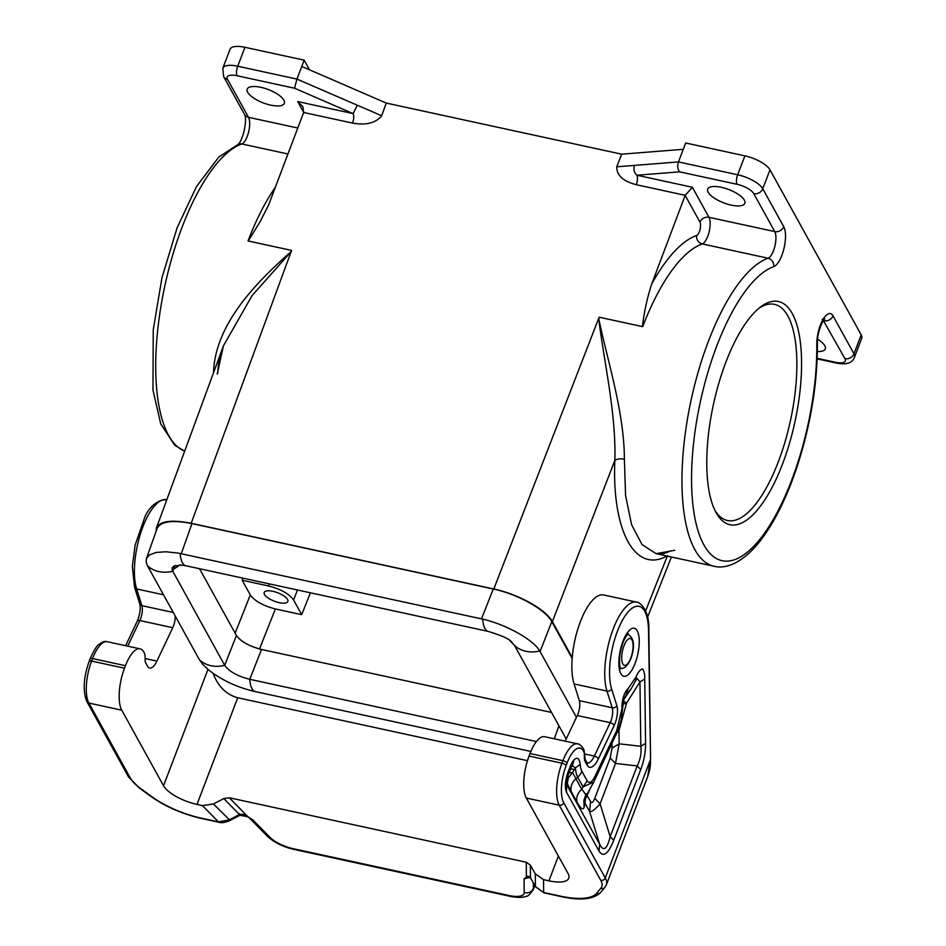 <?xml version="1.0" encoding="UTF-8"?>
<svg xmlns="http://www.w3.org/2000/svg" width="946" height="946" viewBox="0 0 946 946"><rect width="100%" height="100%" fill="white"/><g stroke="black" fill="none" stroke-linecap="round" stroke-linejoin="round"><path stroke-width="1.42" d="M572.247 657.6L552.369 621.64C546.197 609.65 518.278 594.088 493.812 588.991L599.137 317.182L642.452 326.595A7.225 2.59 -159.1 0 0 642.712 326.654L599.847 317.348L598.676 318.388C607.285 360.012 624.301 412.149 624.384 459.177L625.566 495.527L631.597 524.723L642.038 544.6L656.11 553.67L674.746 550.288M310.394 592.787L301.715 614.663L293.579 599.941C289.133 593.792 280.773 589.133 268.487 585.952L242.164 580.241L242.992 578.16M242.164 580.241L250.3 594.963C254.746 601.1 263.106 605.771 275.392 608.952L301.715 614.663M260.871 87.328A19.878 7.13 -159.1 0 0 247.166 89.255A19.878 7.13 -159.1 0 0 270.698 105.124A19.878 7.13 -159.1 0 0 278.1 105.94A19.878 7.13 -159.1 0 0 284.308 103.445A19.878 7.13 -159.1 0 0 260.871 87.328M272.897 591.321A12.653 4.529 -159.1 0 0 264.206 592.468A12.653 4.529 -159.1 0 0 279.153 602.649A12.653 4.529 -159.1 0 0 287.844 601.502A12.653 4.529 -159.1 0 0 272.897 591.321M616.721 166.815C616.662 175.341 623.189 181.313 636.303 184.707C637.639 180.71 637.841 177.541 636.906 175.223C634.104 172.716 633.3 169.44 634.47 165.408L616.721 166.815L621.699 154.186L386.252 103.067L301.75 66.457L304.151 60.154L309.496 69.815M651.688 284.06L685.176 195.384L699.981 222.168A7.225 2.637 102.3 0 1 700.005 229.653A7.225 2.637 102.3 0 1 696.634 235.495A165.373 60.319 102.3 0 0 651.688 284.06C647.135 298.108 644.049 312.286 642.452 326.595M386.252 103.067L381.676 115.779C375.763 123.039 366.055 125.475 352.551 123.098C353.899 119.09 354.088 115.932 353.154 113.615L357.304 105.219L381.676 115.779M301.75 66.457L296.938 79.074L294.549 88.226L353.154 113.615L297.683 101.565L302.862 106.65L303.666 112.479L268.569 205.105L260.209 221.482L248.29 241.005L291.605 250.406L290.895 250.264L291.155 251.624L291.605 250.406M156.066 531.356L156.421 527.963C160.075 521.01 171.664 519.449 191.21 523.292L493.812 588.991M699.981 222.168A7.225 6.208 -28.9 0 1 708.968 217.296L774.75 231.581A14.462 5.274 102.3 0 1 774.798 246.539A14.462 5.274 102.3 0 1 768.069 258.223A158.148 57.682 102.3 0 0 687.896 416.5A158.148 57.682 102.3 0 0 714.053 566.252C722.295 568.44 735.172 566.299 750.367 551.896C757.699 544.766 764.735 535.554 771.498 524.261C780.793 508.688 789.011 490.406 796.177 469.417C810.438 426.492 817.521 384.383 817.427 343.102A7.225 3.583 -0.7 0 1 816.776 344.604A150.911 55.045 102.3 0 1 748.582 551.175A150.911 55.045 102.3 0 1 692.874 450.379A150.911 55.045 102.3 0 1 773.71 266.666A7.225 6.575 -109.2 0 0 768.069 258.223L702.287 243.938A14.462 5.274 102.3 0 0 709.015 232.255A14.462 5.274 102.3 0 0 708.968 217.296L692.377 187.273L685.176 195.384M758.775 308.384A110.611 40.347 -77.7 0 1 774.372 304.328A110.611 40.347 -77.7 0 1 778.262 461.932A110.611 40.347 -77.7 0 1 727.427 520.525A110.611 40.347 -77.7 0 1 714.916 510.367M599.847 317.348L599.137 317.182M621.699 154.186L683.284 149.302L678.471 161.92C677.218 165.952 677.596 169.263 679.606 171.841L636.906 175.223L692.377 187.273M725.937 362.022A114.23 41.671 -77.7 0 1 760.537 306.977A114.23 41.671 -77.7 0 1 800.08 340.146A114.23 41.671 -77.7 0 1 782.448 464.261A114.23 41.671 -77.7 0 1 715.945 512.377A114.23 41.671 -77.7 0 1 725.937 362.022M552.369 621.64L614.841 460.442C617.076 458.893 620.257 458.467 624.384 459.177M731.175 205.105A19.878 7.13 20.9 0 1 722.791 202.491A19.878 7.13 20.9 0 1 707.632 189.235A19.878 7.13 20.9 0 1 721.337 187.308A19.878 7.13 20.9 0 1 744.774 203.425A19.878 7.13 20.9 0 1 731.175 205.105M817.592 339.212A19.878 7.13 20.9 0 1 825.243 349.027A19.878 7.13 20.9 0 1 817.403 351.51M214.458 370.193L213.619 369.992C216.61 323.627 254.852 283.493 291.155 251.624L252.05 295.649L223.433 345.834L217.225 374.108M683.284 149.302L685.684 143L744.892 155.854A21.687 7.769 20.9 0 1 769.997 169.842L861.191 334.86A21.687 7.769 20.9 0 1 861.711 338.313L854.498 357.233C852.322 363.158 846.256 365.085 836.276 363.039A7.225 2.637 -77.7 0 1 835.401 362.271A14.462 5.179 20.9 0 0 844.979 358.664L823.375 320.588M244.955 47.3A21.687 7.769 -159.1 0 0 230.055 49.275L222.83 68.183A21.687 7.769 -159.1 0 1 237.73 66.22L244.955 47.3L304.151 60.154M213.619 369.992L213.571 372.629M290.895 250.264L248.029 240.946A7.225 2.59 20.9 0 0 248.29 241.005M572.164 658.522L551.802 621.652C545.629 609.662 517.71 594.1 493.244 589.015L191.955 523.599C172.326 519.744 160.725 521.329 157.142 528.341L146.417 558.601L149.362 554.995L156.102 552.44L165.917 551.778L178.002 553.055L482.649 619.122C506.311 624.608 533.13 639.567 539.74 650.954L576.457 717.352M551.53 712.433L261.51 649.464C249.224 646.284 240.863 641.613 236.417 635.476L224.699 665.345C229.109 671.518 237.458 676.165 249.72 679.299L249.72 679.299A28.924 10.548 102.3 0 0 255.467 691.632C237.541 687.6 221.884 680.34 208.487 669.839L202.846 664.482L199.157 659.315L147.47 565.779L146.122 561.841L146.417 558.601M482.649 619.122A28.924 10.548 -77.7 0 0 488.384 631.443L185.913 565.767L179.941 564.939L172.219 570.213L172.148 567.896L173.78 566.122L181.443 565.034M199.476 659.882A28.924 24.856 151.1 0 0 224.699 665.345L172.231 570.213M536.394 741.546L249.779 679.311L261.51 649.464M514.541 645.503L566.193 738.968M509.681 640.442L514.529 645.468L511.171 641.601C509.516 639.047 501.924 635.653 488.384 631.443M199.523 568.723L236.417 635.476M530.02 753.536L562.917 760.679A3.618 1.301 20.9 0 1 567.092 763.02L566.134 765.539A3.618 1.301 -159.1 0 0 561.948 763.209L562.917 760.679A31.809 11.6 -77.7 0 1 577.533 743.84L544.636 736.698A31.809 11.6 -77.7 0 0 530.02 753.536L529.062 756.067A31.809 11.6 102.3 0 0 526.331 798.046L568.085 873.596A28.924 10.359 -159.1 0 1 568.794 878.195A28.924 10.359 -159.1 0 1 548.928 880.832L543.524 879.65L535.306 873.868L535.412 886.449L544.068 892.87L535.531 886.78L530.812 878.314M565.152 741.144L577.32 715.531A10.844 3.961 -77.7 0 0 579.33 700.643L574.092 683.946A50.611 18.459 -77.7 0 1 578.562 626.76A50.611 18.459 -77.7 0 1 603.595 594.951L636.492 602.094C636.327 601.1 649.571 605.842 648.85 629.989A3.618 1.797 -0.8 0 1 648.53 630.757L650.588 759.402C650.245 764.392 651.132 766.225 647.691 776.548L650.257 760.158L605.274 877.947A43.374 15.55 20.9 0 1 606.339 884.853L647.691 776.56M127.71 646.165L139.866 620.552L172.763 627.695L156.894 661.1A18.069 6.598 -77.7 0 1 149.704 668.053A18.069 6.598 -77.7 0 1 147.517 666.161L145.684 662.839A7.225 2.637 -77.7 0 1 145.116 658.865A10.844 3.961 -77.7 0 0 144.442 653.237A31.809 11.6 -77.7 0 0 140.079 648.85L107.194 641.707A31.809 11.6 -77.7 0 0 92.578 658.558L91.608 661.077A31.809 11.6 102.3 0 0 88.889 703.055L130.442 778.262A39.767 14.249 -159.1 0 0 140.209 788.219L151.987 796.769A54.218 19.428 -159.1 0 0 201.415 818.184L218.384 821.873L229.098 819.934L239.433 814.518L223.776 798.566L213.441 803.982L202.397 805.59L196.993 804.407A28.924 10.359 20.9 0 1 163.528 785.759L207.954 669.401M172.763 627.695A10.844 3.961 102.3 0 0 175.235 616.035M163.528 785.759L121.774 710.198A31.809 11.6 102.3 0 1 124.505 668.219L125.463 665.7A31.809 11.6 -77.7 0 1 140.079 648.85M249.626 818.148L252.937 819.993L247.213 816.635L239.929 815.275L229.547 820.714C224.722 822.642 221.151 823.15 218.822 822.251L202.397 805.59M535.791 887.076L530.588 878.054L526.39 877.155C527.36 875.819 528.719 876.008 530.481 877.722L530.363 865.141L535.306 873.868M292.941 848.609A7.225 2.637 102.3 0 0 293.816 849.366C282.795 846.788 273.902 842.342 267.15 836.028A7.225 5.321 135.5 0 0 269.906 837.269A21.687 7.769 -159.1 0 0 292.941 848.609L509.114 895.543A21.687 7.769 -159.1 0 0 524.19 892.48L524.072 878.858L529.961 877.297M223.776 798.566L229.299 797.774L526.26 862.244L526.39 877.155L524.072 878.858L529.228 877.226M526.26 862.244L530.363 865.141M213.087 673.351C218.053 686.489 226.271 694.624 237.73 697.758L527.466 760.667M567.73 775.874L567.706 773.024C565.093 780.994 564.679 787.356 566.465 792.109L566.595 783.276M580.205 764.333C579.413 758.302 577.367 756.8 574.045 759.815L572.389 765.669L575.475 767.927L580.205 764.333A21.427 7.816 102.3 0 0 581.873 771.25L587.23 780.935L583.055 786.859L593.757 782.058L618.412 729.543L621.25 719.811L623.698 699.342L626.264 694.624L623.615 699.78M594.313 780.781L594.727 776.879C591.818 782.366 589.311 783.714 587.23 780.935M594.727 776.879L616.757 730.501L623.107 703.966M566.512 780.249L566.63 783.666L568.049 775.318L571.656 766.627A10.382 3.784 -77.7 0 1 572.389 765.669L571.585 766.745M621.877 707.17C622.184 698.609 624.289 692.377 628.179 688.499L626.264 694.624L631.36 688.44L636.977 678.365L639.957 681.936L644.723 679.003L645.586 743.355L640.82 746.276C641.625 752.898 640.407 759.437 637.19 765.917L640.738 769.536L613.718 840.296L610.17 836.678C607.036 849.354 603.548 851.908 599.681 844.352L599.031 851.045L566.465 792.109M581.873 771.25A14.462 12.428 151.1 0 1 577.699 777.174A28.664 10.453 102.3 0 1 575.475 767.927L574.376 769.429C571.289 768.885 569.717 769.216 569.634 770.399M566.713 780.805L567.293 783.572L568.298 777.825L572.602 772.575L569.043 772.728M585.184 796.674C586.461 795.917 585.302 793.422 581.707 789.201C577.77 792.89 576.161 797.1 576.894 801.806L571.112 791.341C570.391 786.634 571.999 782.437 575.925 778.735L572.602 772.575L574.376 769.429M617.23 732.535L618.956 730.513L619.145 743.816L612.003 748.203L610.182 758.018L594.762 798.389L600.095 803.816C594.845 809.681 591.345 812.247 589.606 811.491L590.576 801.463L585.893 793.623M584.427 798.471L585.03 803.225L585.338 799.204L590.99 786.871M584.935 796.839L585.338 799.204M576.894 801.806C580.608 808.664 583.008 810.474 584.12 807.257L583.836 800.162L593.721 782.117M568.842 773.272L569.196 772.669M567.576 776.288L568.298 777.825M616.461 734.143L616.757 730.501M623.13 700.584L626.536 703.15L618.956 730.513L618.093 730.383M610.182 758.018L615.515 763.446L619.145 743.816L640.82 746.276L639.957 681.936L626.536 703.15L623.189 704.096M623.331 701.873L624.053 701.317L623.449 700.856M631.36 688.44L623.58 699.945M628.179 688.499L636.161 676.816L635.677 680.848M228.755 819.13L213.441 803.982M239.255 813.643L239.433 814.518C242.803 813.927 245.617 814.648 247.852 816.67L229.299 797.774M246.847 815.913L247.852 816.67L246.847 815.913M667.498 555.716C635.416 574.175 611.837 531.522 614.841 460.442C616.319 413.556 603.808 361.041 598.676 318.388M645.61 610.974L667.332 556.106M275.392 608.952L259.511 648.98M269.314 583.871L268.487 585.952M696.634 235.495A7.225 6.575 70.8 0 0 702.287 243.938A158.148 57.682 102.3 0 0 642.712 326.654M250.3 594.963L235.14 633.158M685.2 195.325L636.303 184.707M303.666 112.479L352.551 123.098M191.21 523.292L291.155 251.624M297.517 589.997L293.579 599.941M823.659 320.174A14.462 5.274 -77.7 0 1 824.013 320.718A7.225 6.208 151.1 0 0 833 315.846L853.966 353.78A21.687 7.769 20.9 0 1 854.498 357.233M634.47 165.408L678.471 161.92L737.667 174.774A21.687 7.769 20.9 0 1 762.772 188.762A7.225 6.208 151.1 0 1 753.785 193.634L774.75 231.581A7.225 6.208 -28.9 0 0 783.737 226.697L762.772 188.762L769.997 169.842M744.892 155.854L737.667 174.774A7.225 2.637 102.3 0 0 737.052 184.304A14.462 5.179 20.9 0 1 753.785 193.634M737.052 184.304L679.606 171.841M861.191 334.86L853.966 353.78A7.225 6.208 151.1 0 1 844.979 358.664M817.214 358.321L835.401 362.271M773.71 266.666A21.687 7.911 102.3 0 0 783.808 249.141A21.687 7.911 102.3 0 0 783.737 226.697M816.776 344.604A21.687 7.911 -77.7 0 1 822.854 319.783A21.687 7.911 -77.7 0 1 833 315.846M184.695 451.124L174.691 445.247L160.725 423.867L152.956 389.953L153.24 329.823L161.955 277.746L177.079 227.856L196.543 186.468L218.727 157.154L238.498 144.147A7.225 6.575 70.8 0 1 241.809 143.958A14.462 5.274 102.3 0 0 248.55 132.274A14.462 5.274 102.3 0 0 248.502 117.316A7.225 6.208 151.1 0 1 244.576 114.501L223.611 76.567A7.225 6.208 -28.9 0 0 227.525 79.369L248.502 117.316L297.801 128.017M357.304 105.219L296.938 79.074L237.73 66.22A7.225 2.637 102.3 0 0 237.115 75.763L294.549 88.226M275.511 187.024A158.148 57.682 102.3 0 0 248.029 240.946M287.986 153.985L241.809 143.958A158.148 57.682 102.3 0 0 162.428 297.907A158.148 57.682 102.3 0 0 184.707 451.065M237.115 75.763A14.462 5.179 -159.1 0 0 227.525 79.369M297.683 101.565L303.69 112.42M551.802 621.652L540.06 651.51M493.244 589.015L481.514 618.861M181.301 553.682L191.955 523.599M185.913 565.767A28.924 10.548 -77.7 0 1 180.166 553.445M175.057 565.566L172.692 571.242A28.924 24.856 151.1 0 1 147.47 565.779M514.529 645.468L514.529 645.468A28.924 24.856 -28.9 0 0 539.74 650.954M558.932 725.818L554.332 738.802M624.005 645.763A13.741 5.014 -77.7 0 1 631.975 639.934A13.741 5.014 -77.7 0 1 630.793 658.061A13.741 5.014 -77.7 0 1 622.823 663.891A13.741 5.014 -77.7 0 1 624.005 645.763M627.789 634.234L627.695 634.222A17.347 6.326 -77.7 0 1 627.789 634.234C634.151 637.947 635.18 646.083 630.887 658.629C627.458 666.138 623.97 669.319 620.422 668.148A17.347 6.326 -77.7 0 1 620.328 668.124L620.422 668.148M156.894 661.1L145.14 658.546M166.153 499.973C167.075 498.199 151.667 500.375 144.762 517.344L135.112 545.133L132.357 566.607L134.533 587.218A3.618 2.838 -17.4 0 0 136.638 588.956A50.611 18.459 -77.7 0 1 141.12 531.77A50.611 18.459 -77.7 0 1 166.153 499.973L166.673 500.079M173.272 612.476L141.876 605.653A3.618 2.838 -17.4 0 1 139.772 603.915C140.824 608.538 139.996 614.273 137.276 621.144A3.618 1.821 -154.6 0 1 139.866 620.552A10.844 3.961 102.3 0 0 141.876 605.653L136.638 588.956L163.504 594.786M534.632 885.208L533.414 888.4L533.367 882.961M534.821 885.527L533.166 889.843A28.924 10.359 -159.1 0 0 533.414 888.4A7.225 6.681 -0.5 0 1 524.19 892.48M509.114 895.543A7.225 2.637 102.3 0 0 509.977 896.3L293.816 849.366M269.906 837.269L252.937 819.993L247.852 816.67M543.524 879.65L543.643 892.492L560.6 896.169A54.218 19.428 -159.1 0 0 596.619 893.32A3.618 3.346 39.8 0 0 600.604 892.48C593.414 899.433 580.229 900.793 561.037 896.56L544.068 892.87M121.774 710.198L88.889 703.055A3.618 3.11 -28.9 0 1 86.926 701.66C82.68 691.254 83.414 677.844 89.125 661.408A3.618 1.301 -159.1 0 1 91.608 661.077L124.505 668.219M196.993 804.407L237.73 697.758M558.388 856.047L548.928 880.832M566.134 765.539A28.191 10.288 102.3 0 0 563.721 802.752L605.274 877.947A3.618 3.11 151.1 0 1 600.781 880.395L559.228 805.188L526.331 798.046M600.781 880.395A39.767 14.249 20.9 0 1 600.852 888.235L596.619 893.32M637.226 630.828A24.584 8.963 102.3 0 0 622.965 641.27A24.584 8.963 102.3 0 0 620.86 673.706A24.584 8.963 102.3 0 0 635.121 663.264A24.584 8.963 102.3 0 0 637.226 630.828M567.706 773.024L569.953 767.123A17.607 6.421 -77.7 0 1 574.045 759.815M644.723 679.003C644.9 674.368 644.167 670.986 642.511 668.857C639.993 669.744 637.876 672.393 636.161 676.816M645.586 743.355C645.645 752.058 644.037 760.785 640.738 769.536M613.718 840.296C608.16 854.191 603.264 857.774 599.031 851.045M567.092 763.02A28.191 10.288 -77.7 0 1 583.919 751.975A7.225 2.637 -77.7 0 1 584.368 755.724A10.844 3.961 -77.7 0 0 585.219 761.696L587.052 765.007A21.687 7.911 102.3 0 0 598.31 758.94L614.167 725.535A14.462 5.274 -77.7 0 0 616.851 705.669L611.613 688.972A46.993 17.146 -77.7 0 1 624.289 617.147A46.993 17.146 -77.7 0 1 648.53 630.757M569.953 767.123A14.462 5.179 20.9 0 1 570.308 769.429M637.19 765.917L610.17 836.678L600.095 803.816L615.515 763.446L637.19 765.917M577.699 777.174L583.055 786.859L581.707 789.201L575.925 778.735L577.699 777.174M571.112 791.341L567.293 783.572L567.103 785.417L599.681 844.352L589.606 811.491L585.03 803.225L584.12 807.257M594.762 798.389C593.189 802.421 591.782 803.45 590.576 801.463M611.944 743.781L612.003 748.203M563.721 802.752A3.618 3.11 151.1 0 1 559.228 805.188A31.809 11.6 102.3 0 1 561.948 763.209L529.062 756.067M606.339 884.853L604.837 887.395A3.618 3.346 -140.2 0 1 600.852 888.235M584.368 755.724A3.618 1.348 3.2 0 0 584.687 755.204L583.942 749.8A3.618 3.015 156.2 0 1 583.919 751.975M585.219 761.696A3.618 3.11 -28.9 0 0 585.101 759.236L584.687 755.204M587.159 763.044L586.934 762.547A3.618 3.11 151.1 0 1 587.052 765.007M587.289 763.067A18.069 6.598 102.3 0 0 594.348 756.079A3.618 1.821 -154.6 0 1 598.31 758.94M584.723 753.997L594.348 756.079L610.205 722.673L577.32 715.531M611.613 688.972A3.618 2.838 162.6 0 1 606.977 691.088L612.216 707.785L579.33 700.643M636.492 602.094A50.611 18.459 -77.7 0 0 611.459 633.891A50.611 18.459 -77.7 0 0 606.977 691.088L574.092 683.946M616.851 705.669A3.618 2.838 162.6 0 1 612.216 707.785A10.844 3.961 -77.7 0 1 610.205 722.673A3.618 1.821 -154.6 0 1 614.167 725.535M125.463 665.7L92.578 658.558A3.618 1.301 -159.1 0 0 90.095 658.889L89.125 661.408M151.987 796.769A3.618 2.034 126 0 1 151.064 796.544L139.287 787.983L128.49 776.867A3.618 3.11 -28.9 0 0 130.442 778.262M139.287 787.983A3.618 2.034 -54 0 0 140.209 788.219M201.415 818.184A3.618 1.324 102.3 0 0 201.853 818.562C182.59 814.116 165.656 806.784 151.064 796.544M670.655 550.82C664.92 553.729 660.072 554.687 656.11 553.67L714.053 566.252M647.549 617.241L671.412 556.993M217.852 372.89C217.757 365.996 219.614 356.985 223.422 345.834L156.421 527.963M817.19 358.889L836.276 363.039M817.427 343.102C816.635 335.416 822.086 320.481 824.782 318.92L822.263 319.204M238.096 144.336C242.956 140.564 247.497 120.201 244.576 114.501M223.611 76.567L222.83 68.183M255.467 691.632L530.872 751.431M267.15 836.028L249.543 818.089M533.166 889.843C529.606 894.668 527.383 896.773 526.52 896.158C523.114 897.719 517.604 897.766 509.977 896.3M650.588 759.402L648.85 629.989M620.635 668.834L620.611 668.775C619.429 667.569 618.921 656.607 620.824 650.221C622.125 643.907 624.928 636.954 628.274 633.702M604.837 887.395L600.604 892.48M583.942 749.8C581.896 745.992 579.756 744.005 577.533 743.84M586.934 762.547L585.101 759.236M90.095 658.889C94.056 650.091 96.989 645.29 98.892 644.474C102.334 641.861 105.101 640.939 107.194 641.707M137.276 621.144L125.617 645.704M139.772 603.915L134.533 587.218M128.49 776.867L86.926 701.66M201.853 818.562L218.822 822.251"/></g></svg>
